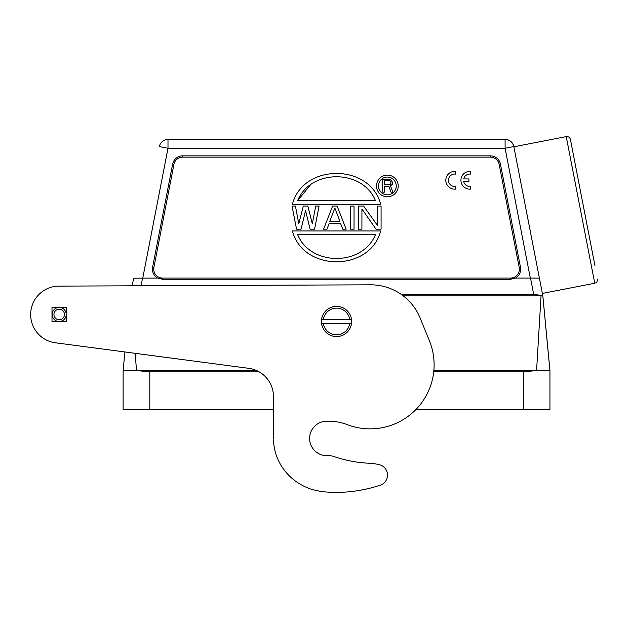 <?xml version="1.0" encoding="UTF-8"?>
<svg xmlns="http://www.w3.org/2000/svg" width="629" height="629" viewBox="0 0 629 629"><rect width="100%" height="100%" fill="white"/><g stroke="black" fill="none" stroke-linecap="round" stroke-linejoin="round"><path stroke-width="0.94" d="M321.576 319.343A15.12 15.12 0 0 0 321.576 323.605L323.377 323.605L321.576 323.605A15.12 15.12 0 0 0 351.509 323.605L349.708 323.605L351.509 323.605A15.12 15.12 0 0 0 351.509 319.343L349.708 319.343L351.509 319.343A15.12 15.12 0 0 0 321.576 319.343L323.377 319.343L321.576 319.343M323.377 323.605L349.708 323.605A13.335 13.335 0 0 1 323.377 323.605M349.708 319.343L323.377 319.343A13.335 13.335 0 0 1 349.708 319.343M380.168 485.234A10.669 10.669 0 0 0 379.421 464.737A10.669 10.669 0 0 1 380.168 485.234A308.666 308.666 0 0 1 375.82 486.555A126.893 126.893 0 0 1 370.19 488.135A393.141 393.141 0 0 1 368.46 488.544A152.179 152.179 0 0 1 367.422 488.788A141.667 141.667 0 0 1 362.524 489.834A152.721 152.721 0 0 1 360.566 490.195A142.767 142.767 0 0 1 358.585 490.534A138.482 138.482 0 0 1 356.604 490.856A140.141 140.141 0 0 1 352.633 491.391A138.663 138.663 0 0 1 350.652 491.619A137.492 137.492 0 0 1 348.67 491.815A136.863 136.863 0 0 1 346.689 491.988A136.084 136.084 0 0 1 344.708 492.13A135.188 135.188 0 0 1 342.734 492.24A134.299 134.299 0 0 1 340.769 492.318A133.497 133.497 0 0 1 338.803 492.373A132.664 132.664 0 0 1 336.837 492.389A131.886 131.886 0 0 1 334.88 492.389A131.021 131.021 0 0 1 332.93 492.35A130.195 130.195 0 0 1 330.988 492.287A129.464 129.464 0 0 1 329.053 492.192A128.937 128.937 0 0 1 327.119 492.075A127.836 127.836 0 0 1 325.201 491.925L323.29 491.736M182.646 157.148A8.892 8.892 0 0 0 173.918 164.35L153.877 267.49A8.892 8.892 0 0 0 162.604 278.081L510.481 278.081A8.892 8.892 0 0 0 519.208 267.49L499.159 164.35A8.892 8.892 0 0 0 490.431 157.148L182.646 157.148L182.646 155.858L490.431 155.858A10.19 10.19 0 0 1 500.432 164.098L520.482 267.246A10.19 10.19 0 0 1 515.45 278.081L510.481 279.292L162.604 279.292L157.635 278.081L133.678 278.183L132.2 285.81L58.992 286.116A28.454 28.454 0 0 0 30.711 312.762A28.454 28.454 0 0 0 55.383 342.781L248.722 368.319A28.454 28.454 0 0 1 273.45 396.506L273.481 438.484M549.502 370.56L549.95 370.56L549.95 409.683L415.785 409.683M273.458 409.683L123.127 409.683L123.127 370.56L124.896 351.965M259.156 371.849L149.804 371.849L136.493 370.56L126.264 370.56L133.796 370.56M549.919 370.56L542.827 295.866L549.95 370.56L536.584 370.56L523.281 371.849L433.727 371.849M126.264 370.56L123.127 370.56M401.326 294.466L533.667 294.466L541.042 295.866L536.584 370.56L433.861 370.56M530.365 278.081L515.45 278.081M135.188 353.325L136.501 370.56L256.616 370.56M549.958 370.56L542.843 295.866L403.228 295.866M157.635 278.081A10.19 10.19 0 0 1 152.603 267.246L172.653 164.098A10.19 10.19 0 0 1 182.646 155.858M542.843 295.874L532.464 242.464L542.363 293.428L594.735 283.247L566.234 136.611C568.396 136.399 569.788 137.342 570.409 139.418L594.971 265.808M539.399 278.144L530.365 278.073M533.675 294.466L537.166 294.742M537.921 294.883L538.699 295.056M133.678 278.183L132.2 285.81M532.464 242.464L513.822 146.565L505.095 148.263L167.99 148.263L159.271 146.565C160.513 142.162 163.43 139.764 167.99 139.371L505.095 139.371L167.99 139.371L167.99 148.263L142.759 278.081M380.679 204.276C370.041 163.186 303.044 163.186 292.399 204.276L380.679 204.276M292.399 230.953C303.044 272.05 370.041 272.05 380.679 230.953L292.399 230.953M296.55 229.176L292.045 206.06L295.426 206.06L298.806 223.767L303.312 206.06L307.825 206.06L312.33 223.767L315.711 206.06L319.092 206.06L314.586 229.176L310.073 229.176L305.568 210.487L301.063 229.176L296.55 229.176M342.758 229.176L346.139 229.176L337.128 206.06L332.615 206.06L323.597 229.176L326.978 229.176L329.234 223.271L340.509 223.271L342.758 229.176M350.652 229.176L350.652 206.06L354.033 206.06L354.033 229.176L350.652 229.176M358.538 229.176L358.538 206.06L363.609 206.06L377.699 225.732L377.699 206.06L381.08 206.06L381.08 229.176L376.008 229.176L361.919 209.009L361.919 229.176L358.538 229.176M513.822 146.565C512.604 142.115 509.694 139.717 505.095 139.371A8.892 8.892 0 0 1 513.822 146.565L513.822 146.565M375.82 486.555A126.893 126.893 0 0 1 370.19 488.135M327.646 455.679A17.785 17.785 0 0 1 334.235 456.623A17.785 17.785 0 0 0 327.646 455.679A17.25 17.25 0 0 1 309.617 439.191A17.25 17.25 0 0 1 326.152 421.21A53.355 53.355 0 0 1 347.302 424.661A53.355 53.355 0 0 0 326.152 421.21A17.25 17.25 0 0 0 309.617 439.191A17.25 17.25 0 0 0 327.646 455.679M293.051 479.212A55.1 55.1 0 0 1 289.026 475.555A54.692 54.692 0 0 1 285.385 471.53A54.173 54.173 0 0 1 282.185 467.182A53.732 53.732 0 0 1 279.473 462.59A53.3 53.3 0 0 1 276.351 455.404A52.694 52.694 0 0 1 275.573 452.959L274.92 450.513A52.569 52.569 0 0 1 274.393 448.076A53.599 53.599 0 0 1 273.992 445.639A52.089 52.089 0 0 1 273.701 443.233A49.054 49.054 0 0 1 273.513 439.875M323.29 491.744L321.388 491.532A115.209 115.209 0 0 1 315.86 490.368A44.997 44.997 0 0 1 311.638 489.323A50.006 50.006 0 0 1 308.894 488.419A125.517 125.517 0 0 1 306.763 487.506A58.544 58.544 0 0 1 304.444 486.437A48.716 48.716 0 0 1 301.999 485.211A55.368 55.368 0 0 1 299.648 483.882A59.11 59.11 0 0 1 297.399 482.443A55.847 55.847 0 0 1 295.19 480.878L293.059 479.196M297.603 200.722C310.419 168.784 362.658 168.784 375.482 200.722L297.603 200.722L310.223 185.138M297.603 234.515L375.482 234.515C362.658 266.444 310.419 266.444 297.603 234.515M398.212 185.964A10.85 10.85 0 0 1 381.937 195.36A10.85 10.85 0 0 1 381.937 176.568A10.85 10.85 0 0 1 398.212 185.964M396.254 185.964A8.892 8.892 0 0 1 382.919 193.661A8.892 8.892 0 0 1 382.919 178.259A8.892 8.892 0 0 1 396.254 185.964M339.943 221.306L329.8 221.306L334.872 208.026L339.943 221.306L334.872 208.026M375.482 200.722L375.033 199.794M382.739 192.183L384.343 192.183L384.343 186.467L388.879 186.467L391.01 192.183L392.873 192.183L390.475 185.917L392.347 184.289L392.614 182.379L390.475 179.65L382.739 179.383L382.739 192.183M384.343 184.832L384.343 180.743L389.406 180.743L390.743 181.561L391.01 183.196L390.208 184.556L384.343 184.832M379.421 464.737A53.355 53.355 0 0 0 368.987 463.227A124.487 124.487 0 0 1 334.235 456.623M347.302 424.661A64.024 64.024 0 0 0 429.332 340.548L420.093 317.967A53.355 53.355 0 0 0 370.489 284.811L58.992 286.116M276.351 455.404A52.694 52.694 0 0 1 275.573 452.959M306.763 487.506A58.544 58.544 0 0 1 304.444 486.437M327.119 492.075A127.836 127.836 0 0 1 325.201 491.925M342.734 492.24A134.299 134.299 0 0 1 340.769 492.318M348.67 491.815A136.863 136.863 0 0 1 346.689 491.988M358.585 490.534L356.596 490.848M66.218 307.455L66.226 321.678L52.003 321.694L51.987 307.463L66.218 307.455M53.952 314.484A5.244 5.244 0 0 1 61.823 309.94A5.244 5.244 0 0 1 61.823 319.029A5.244 5.244 0 0 1 53.952 314.484M52.176 314.484A7.021 7.021 0 0 1 62.711 308.399A7.021 7.021 0 0 1 62.711 320.57A7.021 7.021 0 0 1 52.176 314.484M513.862 146.785L566.234 136.611M463.738 181.608L468.927 181.608L468.927 178.935L463.738 178.935A6.227 6.227 0 0 1 470.704 174.107L470.704 171.426A8.892 8.892 0 0 0 460.923 180.271A8.892 8.892 0 0 0 470.704 189.117L470.704 186.428A6.227 6.227 0 0 1 463.738 181.608M455.593 189.117L455.593 186.428A6.227 6.227 0 0 1 448.477 180.271A6.227 6.227 0 0 1 455.593 174.107L455.593 171.426A8.892 8.892 0 0 0 445.812 180.271A8.892 8.892 0 0 0 455.593 189.117M149.804 371.849L149.804 409.683M523.281 409.683L523.281 371.849M142.563 278.089L141.069 285.778M533.699 294.466L530.506 278.049M510.481 279.292L510.481 278.081M162.604 278.081L162.604 279.292M530.326 278.081L505.095 148.263L505.095 139.371M499.159 164.35L500.432 164.098M520.482 267.246L519.208 267.49M490.431 157.148L490.431 155.858M173.918 164.35L172.653 164.098M153.877 267.49L152.603 267.246M594.735 283.247C595.655 282.374 596.827 284.159 597.55 279.079"/></g></svg>
